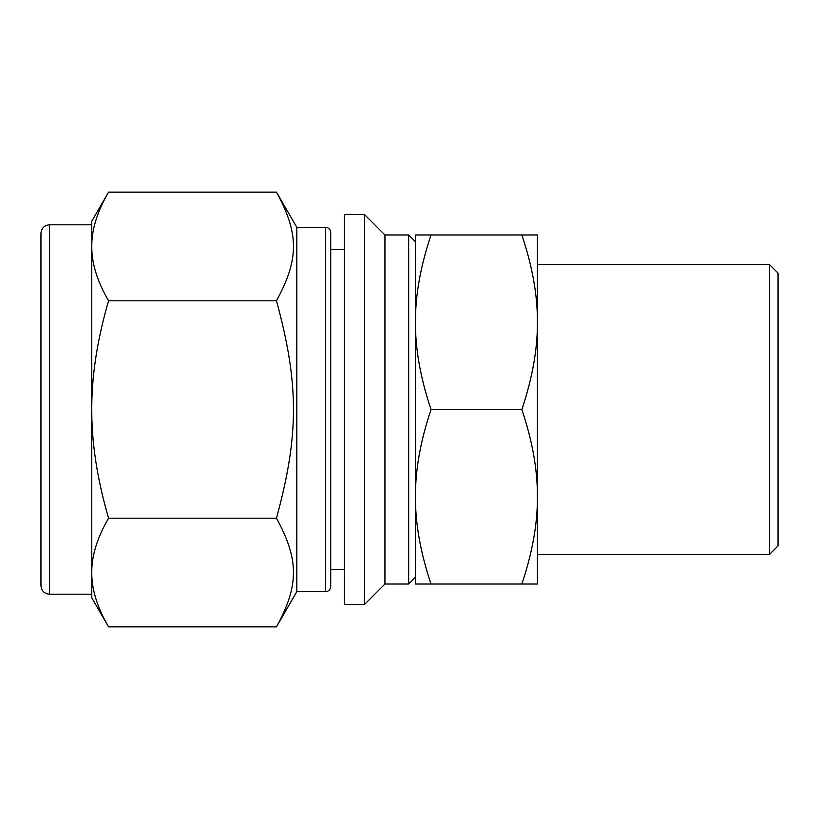 <?xml version="1.0" encoding="UTF-8"?>
<svg xmlns="http://www.w3.org/2000/svg" width="819" height="819" viewBox="0 0 819 819"><rect width="100%" height="100%" fill="white"/><g stroke="black" fill="none" stroke-linecap="round" stroke-linejoin="round"><path stroke-width="1.23" d="M108.569 626.873C97.676 608.148 92.076 590.704 91.779 574.529L91.779 597.798L108.569 626.873L276.474 626.873C299.13 585.319 299.13 559.746 276.474 518.192C299.13 435.063 299.13 383.937 276.474 300.808C299.13 259.254 299.13 233.681 276.474 192.127L108.569 192.127C97.676 210.852 92.076 228.296 91.779 244.471L91.779 405.507C92.076 373.157 97.676 338.257 108.569 300.808C97.676 282.084 92.076 264.639 91.779 248.464M108.569 300.808L276.474 300.808M91.779 574.529L91.779 570.536C92.076 554.361 97.676 536.916 108.569 518.192C97.676 480.743 92.076 445.843 91.779 413.493L91.779 405.507M108.569 518.192L276.474 518.192M344.267 214.639L344.267 604.361L364.609 604.361L364.609 214.639L344.267 214.639M108.569 192.127L91.779 221.202L91.779 244.471M91.779 413.493L91.779 570.536M364.609 214.639L384.94 234.971L384.94 584.029L364.609 604.361M384.94 234.971L408.661 234.971L408.661 584.029L384.94 584.029M415.438 577.252L408.661 584.029M40.95 291.738L40.95 527.262M49.427 594.195L49.427 224.805C44.277 225.307 41.452 228.132 40.95 233.282L40.95 585.718C41.452 590.868 44.277 593.693 49.427 594.195L91.779 594.195M276.474 192.127L296.816 227.344L296.816 591.656L276.474 626.873M296.816 227.344L325.614 227.344L325.614 591.656L296.816 591.656M325.614 227.344C328.675 227.621 330.374 229.31 330.702 232.432L330.702 586.568C330.374 589.69 328.675 591.379 325.614 591.656M344.267 569.625L330.702 569.625M521.846 584.029L537.438 584.029L537.438 496.764C537.551 523.72 532.35 552.805 521.846 584.029L431.029 584.029C420.526 552.805 415.325 523.72 415.438 496.764C415.325 469.809 420.526 440.724 431.029 409.5L521.846 409.5C532.35 440.724 537.551 469.809 537.438 496.764L537.438 554.371L769.573 554.371L778.05 545.904L778.05 273.096L769.573 264.629L769.573 554.371M431.029 409.5C420.526 378.276 415.325 349.191 415.438 322.236L415.438 584.029L431.029 584.029M431.029 234.971L415.438 234.971L415.438 322.236C415.325 295.28 420.526 266.195 431.029 234.971L521.846 234.971C532.35 266.195 537.551 295.28 537.438 322.236C537.551 349.191 532.35 378.276 521.846 409.5M769.573 264.629L537.438 264.629L537.438 322.236L537.438 234.971L521.846 234.971M537.438 322.236L537.438 496.764M415.438 241.748L408.661 234.971M49.427 224.805L91.779 224.805M330.702 249.375L344.267 249.375"/></g></svg>
